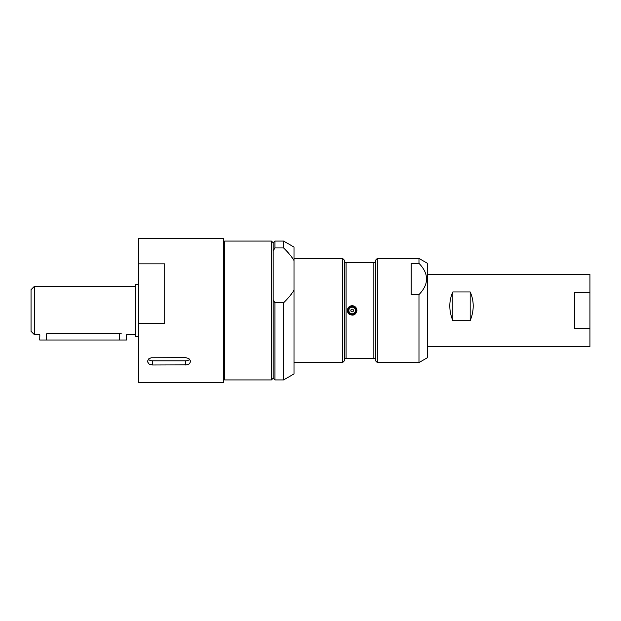 <?xml version="1.0" encoding="UTF-8"?>
<svg xmlns="http://www.w3.org/2000/svg" width="621" height="621" viewBox="0 0 621 621"><rect width="100%" height="100%" fill="white"/><g stroke="black" fill="none" stroke-linecap="round" stroke-linejoin="round"><path stroke-width="0.93" d="M470.182 291.948C474.211 301.014 474.211 310.585 470.182 320.669L470.182 291.948L452.825 291.948L452.825 320.669C448.804 310.585 448.804 301.014 452.825 291.948M470.182 320.669L452.825 320.669M427.659 274.482L589.95 274.482L589.95 346.518L427.659 346.518M589.95 328.416L574.332 328.416L574.332 292.584L589.95 292.584M121.887 333.904L119.574 333.788C128.524 334.89 128.524 334.89 119.574 333.788L119.574 340.005L126.513 340.005L126.513 334.797L135.192 334.797M39.837 334.766L39.728 340.005L46.668 340.005L46.668 333.788C37.718 334.89 37.718 334.89 46.668 333.788L119.574 333.788M46.668 340.005L119.574 340.005M138.662 284.465L135.192 284.465L135.192 336.535L138.662 336.535M34.52 334.797L34.52 286.203L31.05 289.673L31.05 331.327L34.52 334.797L39.728 334.797M353.132 311.424A1.343 1.343 0 0 1 350.865 310.88A1.343 1.343 0 0 1 352.472 309.196A1.343 1.343 0 0 1 353.132 311.424L353.147 311.416M354.544 312.774A3.299 3.299 0 0 1 348.994 311.431A3.299 3.299 0 0 1 352.93 307.294A3.299 3.299 0 0 1 354.544 312.774M355.305 313.489A4.339 4.339 0 0 1 347.993 311.726A4.339 4.339 0 0 1 353.178 306.285A4.339 4.339 0 0 1 355.305 313.489M418.981 263.351L411.172 263.351L411.172 294.602L418.981 294.602L418.981 362.571L427.659 357.564L427.659 263.436L418.981 258.429L418.981 263.351C429.064 273.768 429.064 284.185 418.981 294.602M352.154 305.726C355.057 306.013 356.648 307.605 356.928 310.5C355.755 315.119 353.077 316.275 348.893 313.978C346.308 309.778 347.395 307.03 352.154 305.726M348.893 313.978A4.774 4.774 0 0 1 348.955 306.96A4.774 4.774 0 0 1 355.942 307.589M377.327 362.571L377.327 258.429L375.589 260.168L375.589 262.768L344.345 262.768L344.345 358.232L375.589 358.232L375.589 360.832L377.327 362.571L418.981 362.571M294.012 258.429L342.613 258.429L344.345 260.168L344.345 262.768M344.345 358.232L344.345 360.832L342.613 362.571L342.613 258.429M373.85 262.768L373.85 358.232M375.589 262.768L375.589 358.232M346.083 262.768L346.083 358.232M274.917 247.934L283.595 247.934C288.105 252.32 291.575 256.512 294.012 260.517L294.012 290.193C291.575 294.191 288.105 298.39 283.595 302.769L274.917 302.769L273.186 299.71L273.186 378.189L271.447 379.928L271.447 241.072L273.186 242.811L273.186 250.993L274.917 247.934L274.917 241.072L283.595 241.072L283.595 247.934M273.186 250.993L273.186 299.71M271.447 241.072L224.585 241.072L224.585 379.928L271.447 379.928M274.917 302.769L274.917 379.928L283.595 379.928L283.595 302.769M283.595 241.072L294.012 247.08L294.012 260.517M294.012 290.193L294.012 373.92L283.595 379.928M138.662 263.847L138.662 238.464L223.715 238.464L223.715 382.536L138.662 382.536L138.662 263.847L164.697 263.847L164.697 323.456L138.662 323.456M152.549 364.985L149.219 364.185L147.348 361.554L148.698 358.891L151.229 357.75L185.532 357.618L188.862 358.527L190.732 361.321L189.374 363.852L186.851 364.869L152.549 364.985L152.549 360.824L185.532 360.824A5.209 3.679 180 0 0 189.778 359.264M148.295 359.264A5.209 3.679 180 0 0 152.549 360.824M352.154 311.843C350.43 310.958 350.423 310.065 352.138 309.157M355.173 313.372A4.168 4.168 0 0 1 348.164 311.68A4.168 4.168 0 0 1 353.132 306.448A4.168 4.168 0 0 1 355.173 313.372M185.532 364.985L185.532 360.824M224.585 246.832L223.715 246.832M224.585 374.168L223.715 374.168M34.52 286.203L135.192 286.203M294.012 362.571L342.613 362.571M377.327 258.429L418.981 258.429M273.186 242.811L274.917 241.072M273.186 378.189L274.917 379.928"/></g></svg>
